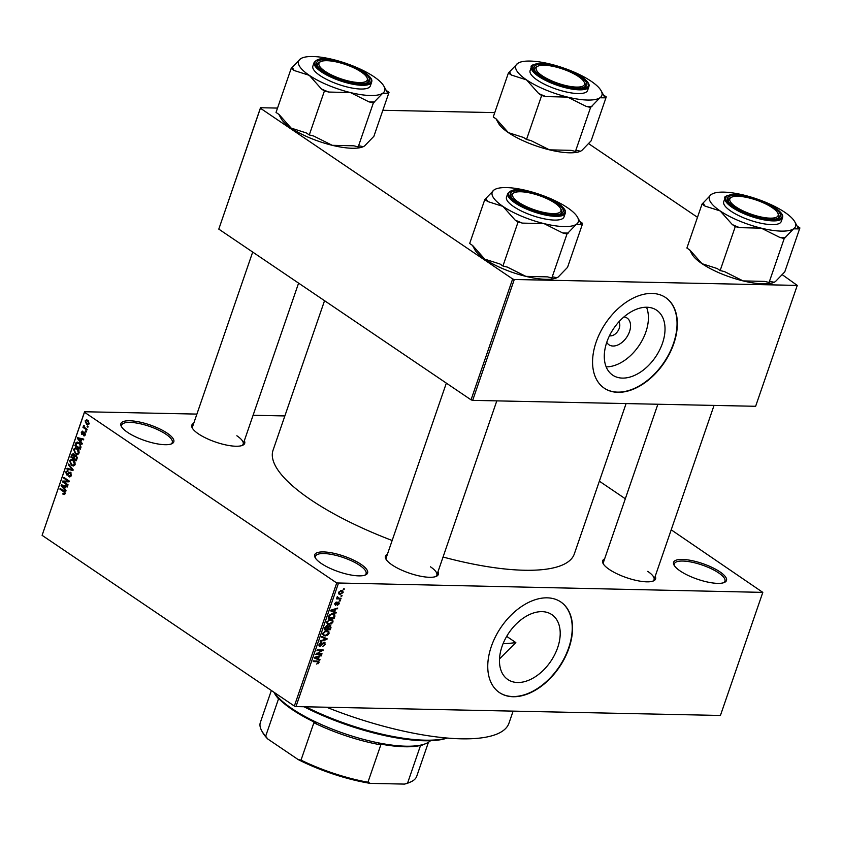 <?xml version="1.0" encoding="UTF-8"?>
<svg xmlns="http://www.w3.org/2000/svg" width="842" height="842" viewBox="0 0 842 842"><rect width="100%" height="100%" fill="white"/><g stroke="black" fill="none" stroke-linecap="round" stroke-linejoin="round"><path stroke-width="1.26" d="M321.307 563.487A27.965 8.231 -161 0 1 315.161 557.625A27.965 8.231 -161 0 1 329.106 552.426A27.965 8.231 -161 0 1 360.986 564.308A27.965 8.231 -161 0 1 365.481 574.96A27.965 8.231 -161 0 1 321.307 563.487M364.702 575.244A26.755 7.873 19 0 0 366.06 573.707A26.755 7.873 19 0 0 359.745 565.392A26.755 7.873 19 0 0 332.927 554.678A26.755 7.873 19 0 0 315.466 556.288A26.755 7.873 19 0 0 315.603 558.341M680.189 570.981A27.965 8.231 -161 0 1 674.042 565.129A27.965 8.231 -161 0 1 687.988 559.93A27.965 8.231 -161 0 1 719.878 571.813A27.965 8.231 -161 0 1 724.373 582.453A27.965 8.231 -161 0 1 680.189 570.981M723.583 582.748A26.755 7.873 19 0 0 724.951 581.201A26.755 7.873 19 0 0 718.636 572.897A26.755 7.873 19 0 0 691.808 562.172A26.755 7.873 19 0 0 674.358 563.782A26.755 7.873 19 0 0 674.484 565.835M127.51 432.325A27.965 8.231 -161 0 1 121.364 426.473A27.965 8.231 -161 0 1 135.309 421.263A27.965 8.231 -161 0 1 167.19 433.146A27.965 8.231 -161 0 1 171.684 443.797A27.965 8.231 -161 0 1 127.51 432.325M170.905 444.081A26.755 7.873 19 0 0 172.263 442.545A26.755 7.873 19 0 0 165.948 434.23A26.755 7.873 19 0 0 139.13 423.515A26.755 7.873 19 0 0 121.669 425.126A26.755 7.873 19 0 0 121.806 427.178M557.657 647.656A39.206 25.313 124.1 0 0 551.815 614.607A39.206 25.313 124.1 0 0 502.021 646.498A39.206 25.313 124.1 0 0 507.863 679.547A39.206 25.313 124.1 0 0 557.657 647.656M568.971 648.098A54.719 35.332 124.1 0 0 560.825 601.967A54.719 35.332 124.1 0 0 491.328 646.477A54.719 35.332 124.1 0 0 499.474 692.608A54.719 35.332 124.1 0 0 568.971 648.098M499.317 692.503A54.719 35.332 124.1 0 0 568.666 647.887A54.719 35.332 124.1 0 0 560.667 601.862M655.202 576.307A27.965 8.231 -161 0 1 653.466 580.927A27.965 8.231 -161 0 1 609.282 569.445A27.965 8.231 -161 0 1 603.135 563.593A27.965 8.231 -161 0 1 604.609 558.888M657.865 404.244L603.451 562.256A26.755 7.873 19 0 0 603.577 564.308M437.977 571.771A27.965 8.231 -161 0 1 436.23 576.381A27.965 8.231 -161 0 1 392.056 564.908A27.965 8.231 -161 0 1 385.91 559.056A27.965 8.231 -161 0 1 387.383 554.341M446.344 383.121L386.225 557.709A26.755 7.873 19 0 0 386.352 559.762M244.327 440.713A27.965 8.231 -161 0 1 242.591 445.323A27.965 8.231 -161 0 1 198.407 433.851A27.965 8.231 -161 0 1 192.271 427.999A27.965 8.231 -161 0 1 193.744 423.284M252.695 252.063L192.576 426.652A26.755 7.873 19 0 0 192.702 428.704M626.09 403.581L574.318 553.931A159.306 46.878 -161 0 1 443.05 557.015M392.151 540.49A159.306 46.878 -161 0 1 310.677 499.706A159.306 46.878 -161 0 1 273.061 450.196L324.549 300.689M623.964 316.908A16.145 10.43 -55.9 0 1 629.5 331.674A16.145 10.43 -55.9 0 1 618.249 344.799A16.145 10.43 -55.9 0 1 606.756 342.336M609.503 335.705A8.515 5.494 124.1 0 0 619.249 328.296A8.515 5.494 124.1 0 0 618.828 321.918M662.465 343.262A39.206 25.313 124.1 0 0 656.634 310.203A39.206 25.313 124.1 0 0 606.84 342.094A39.206 25.313 124.1 0 0 612.681 375.143A39.206 25.313 124.1 0 0 662.465 343.262M606.166 366.87A39.206 25.313 124.1 0 0 645.856 332.022A39.206 25.313 124.1 0 0 646.53 307.246M673.779 343.694A54.719 35.332 124.1 0 0 665.633 297.563A54.719 35.332 124.1 0 0 596.136 342.073A54.719 35.332 124.1 0 0 604.293 388.204A54.719 35.332 124.1 0 0 673.779 343.694M604.135 388.099A54.719 35.332 124.1 0 0 673.474 343.494A54.719 35.332 124.1 0 0 665.475 297.458M341.199 595.441L342.062 595.462L341.82 596.157L340.957 596.147L341.199 595.441M338.821 598.209L341.094 598.262L340.852 598.957L336.463 598.862L337.41 598.178L337.379 596.673L338.821 598.209M337.147 598.009L336.916 597.336L337.747 597.915M337.095 596.989L337.968 598.062M339.547 600.241L340.41 600.262L340.168 600.956L339.305 600.935L339.547 600.241M338.452 602.03L339.284 603.746L337.284 605.419L338.673 603.682L337.863 602.904L335.432 605.282L334.727 603.682L336.537 602.083L335.358 603.672L335.59 604.588L339.052 602.198M338.673 603.682L337.6 602.24M334.863 603.335L335.59 604.588M334.632 611.766L336.221 612.408L335.969 613.144L330.664 610.892L330.917 610.155L337.726 608.05L335.463 609.345L334.632 611.766L334.053 611.376M333.022 621.933L331.38 623.922L327.391 624.143L326.833 621.806L330.864 619.175L332.79 619.912L333.022 621.933L332.411 621.522M329.064 633.426L327.433 635.415L323.433 635.636L322.875 633.289L326.906 630.669L328.833 631.405L329.064 633.426L328.464 633.016M319.023 662.58L316.624 664.054L318.329 662.538L318.139 661.77L313.213 661.57L313.456 660.875L318.792 661.233L319.023 662.58L318.381 662.149M318.329 662.538L316.908 660.938L318.202 661.812M338.358 583.506L295.974 706.585L294.342 706.049L336.726 582.969L762.81 592.379L671.211 529.818M295.974 706.585L720.426 715.458L762.81 592.379M318.392 658.918L319.992 659.56L319.739 660.296L314.424 658.044L314.676 657.307L321.486 655.202L319.223 656.507L318.392 658.918L317.813 658.528M317.171 653.602L322.002 653.708L321.76 654.402L315.729 654.276L321.844 650.687L317.002 650.582L317.234 649.877L323.275 650.003L317.171 653.602L316.613 653.224M324.286 642.183L325.286 644.393L322.454 646.667L324.602 644.319L324.054 642.878L320.023 646.414L319.055 644.393L321.581 642.33L319.76 644.383L320.276 645.719L322.486 643.214L324.991 642.383M323.496 642.341L324.465 642.993L323.36 642.404M318.95 645.688L319.339 646.235M318.907 644.94L320.276 645.719M321.855 636.457L327.138 638.783L326.906 639.467L320.149 641.415L320.402 640.688L326.307 639.152L321.612 637.194L321.855 636.457M329.969 625.396L331.011 627.564L330.264 629.732L324.223 629.606L324.97 627.427L327.149 625.532L328.159 626.322L330.78 625.617M327.149 625.532L328.159 626.322L327.012 625.543M332.779 613.481L334.506 613.923L334.927 616.186L334.221 618.238L328.18 618.112L329.348 615.049L332.779 613.481M341.505 590.516L342.789 590.831L343.157 592.515L340.21 594.42L338.979 594.115L338.6 592.421L341.505 590.516M343.462 588.853L344.325 588.863L344.094 589.568L343.231 589.547L343.462 588.853M336.726 582.969L84.484 412.254L42.1 535.333L84.568 411.749L196.902 414.096M253.095 415.274L284.859 415.937M625.311 498.759L599.367 481.192M88.094 426.526L87.863 427.231L87.084 426.705L87.326 426.01L88.094 426.526M86.452 431.325L86.21 432.02L85.442 431.504L85.674 430.809L86.452 431.325M82.263 443.481L82.011 444.208L77.359 438.44L77.611 437.703L83.768 439.114L83.516 439.85L81.695 439.366L80.864 441.787L82.263 443.481M77.517 454.491L75.433 453.922L73.528 449.312L75.454 447.828L77.222 448.491L78.916 450.491L79.053 453.049L77.096 454.522M73.559 465.973L71.475 465.416L69.57 460.795L71.496 459.322L73.265 459.974L74.959 461.984L75.096 464.542L73.138 466.005M68.876 475.846L70.707 475.025L70.275 472.983L66.539 474.888L65.75 471.899L68.086 470.878L66.392 472.299L66.802 474.204L68.865 472.467L70.507 472.278L71.317 475.509L69.728 476.951L68.707 476.593L68.876 475.846L71.054 476.098M71.17 473.004L69.865 472.836L71.086 472.857M67.265 475.141L67.939 474.92M67.192 470.583L68.086 470.878M67.918 471.625L67.297 471.436L67.96 471.446M66.802 474.204L68.423 474.372M70.802 472.509L68.865 472.467L70.507 472.278M66.023 490.633L65.771 491.37L61.119 485.592L61.371 484.855L67.528 486.266L67.276 487.002L65.455 486.518L64.623 488.939L66.023 490.633M294.342 706.049L42.1 535.333M64.297 494.538L62.855 494.075L63.034 493.328L64.434 493.233L64.297 492.212L59.908 489.118L60.15 488.423L63.803 490.897L65.055 493.696L64.076 494.559M63.034 493.328L65.171 493.254M68.044 484.771L67.802 485.476L62.424 481.824L62.676 481.077L68.013 481.056L63.697 478.13L63.929 477.435L69.318 481.077L69.055 481.824L63.739 481.856L68.044 484.771M73.18 469.857L72.949 470.541L66.844 468.962L67.097 468.236L72.423 469.815L68.307 464.742L68.549 464.016L73.18 469.857M77.043 458.627L76.296 460.795L70.917 457.153L71.665 454.975L73.686 453.975L74.549 455.49L76.201 455.427L77.043 458.627M72.97 453.733L73.686 453.975M76.338 455.533L74.549 455.49L76.201 455.427M80.958 447.26L80.253 449.302L74.875 445.66L76.033 442.66L77.306 442.061L79.148 442.766L80.958 447.26M85.316 434.861L83.474 435.714L84.768 434.43L84.495 433.083L81.821 434.483L81.253 432.146L82.926 431.283L81.821 432.504L81.99 433.725L84.632 432.314L85.316 434.861M84.179 435.893L84.726 435.746M83.642 434.967L85.431 434.451M85.284 433.093L84.074 433.02M82.306 431.104L82.926 431.283M82.758 432.03L81.821 432.504M81.99 433.725L83.495 433.746M84 432.083L84.632 432.314M87.136 429.325L86.894 430.03L82.979 427.378L83.221 426.673L83.842 427.105L83.874 425.273L84.347 427.283L87.136 429.325M89.178 423.631L87.81 424.726L86.484 424.21L85.126 420.884L86.505 419.79L87.789 420.284L89.178 423.631M512.652 278.955L514.294 279.491L472.667 400.371L471.036 399.834L512.652 278.955L260.41 108.229L218.794 229.119L260.504 107.734L277.523 108.081M382.847 110.291L494.759 112.628M472.667 400.371L755.632 406.286L797.258 285.406L782.081 274.566M697.481 217.31L588.432 143.508M514.294 279.491L797.258 285.406M471.036 399.834L218.794 229.119M499.517 658.918L515.83 642.572A152.623 44.91 -161 0 1 503.084 643.688M506.684 636.384L515.83 642.572M652.676 581.212A26.755 7.873 19 0 0 654.045 579.675A26.755 7.873 19 0 0 647.73 571.36M435.451 576.675A26.755 7.873 19 0 0 436.819 575.139A26.755 7.873 19 0 0 430.494 566.824M241.812 445.618A26.755 7.873 19 0 0 243.17 444.081A26.755 7.873 19 0 0 236.855 435.767M64.866 494.117L62.855 494.075M65.044 492.223L64.297 492.212M61.224 489.149L59.908 489.118M61.887 485.613L61.119 485.592M67.423 486.56L65.455 486.518M62.74 486.56L64.076 488.276L64.75 486.329L61.824 485.55L62.74 486.56M64.845 488.297L64.076 488.276M64.666 485.613L61.824 485.55M67.486 486.392L64.75 486.329M63.76 481.856L62.424 481.824M65.886 481.845L66.129 481.15L62.676 481.077M66.129 481.15L69.297 481.14M69.318 481.077L68.013 481.056M65.002 478.161L63.697 478.13M70.612 476.635L68.707 476.593M71.454 475.035L70.707 475.025M66.56 471.92L65.75 471.899M69.802 469.026L66.844 468.962M73.159 469.825L72.423 469.815M69.149 464.763L68.307 464.742M74.538 465.479L71.475 465.416M70.402 460.816L69.57 460.795M73.549 460.174L71.696 460.142L70.202 461.216L71.728 464.721L73.033 465.216L74.464 464.121L73.012 460.669L71.559 460.132L73.538 460.174M74.117 460.69L73.012 460.669M75.212 464.131L74.464 464.121M72.233 457.185L70.917 457.153M72.475 454.996L71.665 454.975M74.338 454.754L72.201 455.659L71.791 456.88L73.391 457.964L74.043 455.89L73.065 454.554L74.254 454.585M74.17 457.985L73.391 457.964M76.759 455.943L74.043 455.89M76.906 456.153L74.496 457.017L74.022 458.395L75.906 459.669L76.601 457.417L75.443 455.943L76.78 455.975M76.685 459.69L75.906 459.669M77.285 457.427L76.601 457.417M77.169 458.206L76.422 458.185M78.495 453.996L75.433 453.922M74.349 449.323L73.528 449.312M74.159 449.733L75.685 453.238L76.99 453.733L78.422 452.628L76.969 449.175L75.517 448.639L77.496 448.681L75.654 448.649L74.159 449.733M78.074 449.196L76.969 449.175M79.169 452.649L78.422 452.628M76.19 445.692L74.875 445.66M79.001 443.776L79.474 442.734M79.085 442.734L76.033 442.66M75.738 445.386L79.864 448.186L80.127 444.629L78.906 443.46L76.622 443.229L75.738 445.386M80.643 448.197L79.864 448.186M79.369 442.924L76.622 443.229M80.032 443.492L78.906 443.46M80.864 444.65L80.127 444.629M81.064 446.944L80.295 446.923M78.117 438.461L77.359 438.44M83.663 439.408L81.695 439.366M78.969 439.408L80.316 441.124L80.99 439.177L78.064 438.398L78.969 439.408M81.085 441.145L80.316 441.124M80.895 438.461L78.064 438.398M83.726 439.24L80.99 439.177M85.263 433.041L84.4 433.03M81.99 432.156L81.253 432.146M83.484 433.756L82.369 433.735M86.379 431.525L85.442 431.504M84.463 427.41L82.979 427.378M84.337 425.81L83.442 425.799M88.031 426.726L87.084 426.705M88.842 424.252L86.484 424.21M85.895 420.905L85.126 420.884M85.684 421.284L86.726 423.505L87.747 423.915L88.631 423.231L87.579 421.011L86.568 420.6L85.684 421.284M88.642 421.032L87.579 421.011M89.284 423.242L88.631 423.231M317.592 663.243L318.223 663.675M316.676 658.181L319.739 660.296M316.655 658.212L315.455 657.707M320.57 655.486L321.234 655.939M318.613 656.086L319.223 656.507M316.234 657.981L317.771 658.676L318.434 656.728L315.203 657.634L316.234 657.981M317.855 656.328L318.434 656.728M320.686 653.676L321.76 654.402M320.77 649.95L321.844 650.687M321.865 649.982L323.023 650.761M324.696 643.993L325.286 644.393M320.665 642.52L321.412 643.025M319.202 644.004L319.76 644.383M323.844 637.341L326.906 639.467M321.844 636.52L326.307 639.152M326.885 635.047L327.433 635.415M322.718 634.436L325.117 636.057M323.581 633.3L323.97 635.026L325.37 635.363L328.359 633.416L327.938 631.679L325.18 631.626L323.581 633.3L323.023 632.921M324.602 631.237L325.18 631.626M325.78 630.774L326.643 631.363M329.19 629.006L330.264 629.732M325.17 628.921L326.97 628.953L327.622 626.911L327.012 626.237L325.17 628.921L324.591 628.532M326.286 625.753L327.622 626.911M327.675 628.974L329.801 629.016L330.485 626.806L329.727 626.09L327.675 628.974L327.106 628.585M327.559 627.195L328.148 627.585M329.001 625.595L330.485 626.806M330.843 623.554L331.38 623.922M326.675 622.954L329.075 624.575M327.538 621.817L327.917 623.533L329.327 623.869L332.316 621.922L331.895 620.196L329.138 620.144L327.538 621.817L326.98 621.438M328.559 619.754L329.138 620.144M329.727 619.291L330.601 619.87M334.327 615.786L334.927 616.186M333.148 617.512L334.221 618.238M329.127 617.428L333.748 617.523L333.906 614.492L332.527 614.176L330.011 615.197L329.127 617.428L328.548 617.039M328.98 615.807L329.548 616.186M331.643 613.576L332.527 614.176M332.422 613.481L334 614.544L332.432 613.481M332.906 611.029L335.969 613.144M332.895 611.06L331.685 610.555M336.811 608.334L337.474 608.777M334.853 608.934L335.463 609.345M332.474 610.829L334 611.513L334.674 609.576L331.443 610.482L332.474 610.829M334.085 609.176L334.674 609.576M338.758 603.388L339.284 603.746M337.274 602.504L337.863 602.904M335.716 602.346L336.379 602.788M334.642 603.946L335.295 604.377M339.463 600.483L340.168 600.956M339.779 598.23L340.852 598.957M341.115 595.683L341.82 596.157M342.599 592.137L343.157 592.515M338.484 593.252L340.21 594.42M339.221 592.452L340.442 593.715L342.536 592.484L341.305 591.221L338.726 592.115M338.505 592.81L340.442 593.715M340.463 590.652L342.241 591.452L340.915 590.547M343.389 589.095L344.094 589.568M513.115 711.132L508.968 723.183A152.623 44.91 -161 0 1 326.559 707.227M305.73 706.796A107.018 31.491 19 0 0 446.828 738.024M447.228 738.055A105.797 31.133 -161 0 1 303.983 706.754M542.185 195.312A45.542 13.398 -161 0 1 567.561 207.753A45.542 13.398 19 0 1 577.559 217.278A45.542 13.398 19 0 1 576.349 224.298A45.542 13.398 -161 0 1 564.045 226.572A45.542 13.398 -161 0 1 544.037 223.614L562.624 232.918L566.992 233.981L576.349 224.298L581.275 224.34L582.675 223.404L579.875 221.509M562.624 232.918A50.404 14.83 19 0 0 565.613 233.045A50.404 14.83 19 0 0 568.392 233.034M554.457 214.647A27.965 8.231 -161 0 1 510.778 196.418A27.965 8.231 -161 0 1 519.072 190.713A27.965 8.231 -161 0 1 552.394 200.543A27.965 8.231 -161 0 1 561.098 213.742A27.965 8.231 -161 0 1 554.457 214.647M513.894 192.913A26.755 7.873 19 0 0 511.094 195.07A26.755 7.873 19 0 0 511.22 197.123A26.755 7.873 -161 0 1 511.094 195.07A26.755 7.873 -161 0 1 513.104 193.197L514.546 192.586A25.534 7.515 19 0 0 515.178 199.575A25.534 7.515 19 0 0 544.942 212.668A25.534 7.515 19 0 0 560.488 208.406A25.534 7.515 19 0 0 558.351 205.785A25.534 7.515 19 0 0 536.028 194.544A25.534 7.515 19 0 0 514.546 192.586M554.478 220.088A30.407 8.946 19 0 0 563.993 216.973L565.287 213.236A30.407 8.946 -161 0 1 555.762 216.352A30.407 8.946 -161 0 1 523.408 207.637A30.407 8.946 -161 0 1 507.789 193.439L506.505 197.175A30.407 8.946 19 0 0 522.114 211.374A30.407 8.946 19 0 0 554.478 220.088M582.675 223.404L567.54 267.356L558.183 277.039L556.951 277.723L553.257 276.986L551.857 277.934L566.992 233.981M551.857 277.934L547.489 276.871L525.871 276.365L507.284 267.072L502.927 266.009L518.062 222.046L522.419 223.109L544.037 223.614A45.542 13.398 -161 0 1 502.948 206.406L515.093 220.046L518.062 222.046M502.927 266.009L499.959 263.999L484.781 259.147L472.636 245.506L469.668 243.496L484.803 199.543L487.771 201.554L502.948 206.406A45.542 13.398 -161 0 1 494.159 189.86L484.803 199.543M495.485 189.134L494.159 189.86A45.542 13.398 -161 0 1 495.633 189.071A45.542 13.398 -161 0 1 526.461 190.534A45.542 13.398 -161 0 1 537.028 193.544M556.867 277.765A45.542 13.398 -161 0 1 556.709 277.828A45.542 13.398 -161 0 1 525.871 276.365A45.542 13.398 -161 0 1 484.781 259.147A45.542 13.398 -161 0 1 474.783 249.621L472.467 245.39M560.488 208.406L561.246 209.774A26.755 7.873 -161 0 1 561.688 212.489A26.755 7.873 -161 0 1 560.319 214.026A26.755 7.873 19 0 0 561.688 212.489A26.755 7.873 19 0 0 560.804 209.069M486.202 198.596A50.404 14.83 19 0 0 487.771 201.554M515.093 220.046A50.404 14.83 19 0 0 522.419 223.109M581.275 224.34A50.404 14.83 19 0 0 580.57 222.772L577.559 217.278M740.497 209.595A25.534 7.515 19 0 0 767.63 218.004A25.534 7.515 19 0 0 777.724 212.942A25.534 7.515 19 0 0 767.494 204.848A25.534 7.515 19 0 0 731.772 197.123A25.534 7.515 19 0 0 740.497 209.595M777.724 212.942L778.471 214.31A26.755 7.873 -161 0 1 778.913 217.025A26.755 7.873 -161 0 1 777.545 218.562A26.755 7.873 19 0 0 778.913 217.025A26.755 7.873 19 0 0 778.029 213.605M731.119 197.46A26.755 7.873 19 0 0 728.319 199.607A26.755 7.873 19 0 0 728.446 201.659A26.755 7.873 -161 0 1 728.319 199.607A26.755 7.873 -161 0 1 730.34 197.744L731.772 197.123M356.619 69.254A25.534 7.515 19 0 0 320.907 61.529A25.534 7.515 19 0 0 329.632 73.991A25.534 7.515 19 0 0 356.755 82.411A25.534 7.515 19 0 0 366.849 77.348A25.534 7.515 19 0 0 356.619 69.254M320.255 61.855A26.755 7.873 19 0 0 317.445 64.013A26.755 7.873 19 0 0 317.571 66.065A26.755 7.873 -161 0 1 317.445 64.013A26.755 7.873 -161 0 1 319.465 62.14L320.907 61.529M366.849 77.348L367.596 78.716A26.755 7.873 -161 0 1 368.038 81.432A26.755 7.873 -161 0 1 366.68 82.969A26.755 7.873 19 0 0 368.038 81.432A26.755 7.873 19 0 0 367.154 78.011M581.938 79.264A25.534 7.515 19 0 0 559.614 68.034A25.534 7.515 19 0 0 538.133 66.065A25.534 7.515 19 0 0 538.764 73.054A25.534 7.515 19 0 0 568.529 86.147A25.534 7.515 19 0 0 584.074 81.885A25.534 7.515 19 0 0 581.938 79.264M537.48 66.402A26.755 7.873 19 0 0 534.681 68.549A26.755 7.873 19 0 0 534.807 70.602A26.755 7.873 -161 0 1 534.681 68.549A26.755 7.873 -161 0 1 536.691 66.686L538.133 66.065M584.074 81.885L584.832 83.253A26.755 7.873 -161 0 1 585.274 85.968A26.755 7.873 -161 0 1 583.906 87.505A26.755 7.873 19 0 0 585.274 85.968A26.755 7.873 19 0 0 584.39 82.548M274.092 692.345A85.126 25.05 19 0 0 406.002 746.201A85.126 25.05 19 0 0 426.241 743.423A85.126 25.05 19 0 0 430.525 740.718M426.241 743.423L423.368 744.654A82.695 24.334 -161 0 1 420.463 745.686L423.263 744.633A83.905 24.692 -161 0 1 404.855 746.77A83.905 24.692 -161 0 1 378.763 743.707L380.816 744.854A82.695 24.334 -161 0 1 313.877 722.762L316.413 723.131A83.905 24.692 -161 0 1 276.755 696.281L278.534 698.849A82.695 24.334 -161 0 1 274.587 693.429L273.934 692.24M380.816 744.854L367.943 782.218L370.291 783.376A81.474 23.976 -161 0 1 298.205 759.589L267.714 738.95A81.474 23.976 -161 0 1 262.472 732.161L261.725 730.793A82.695 24.334 19 0 0 265.672 736.213L267.714 738.95M404.497 784.091L407.591 783.049A82.695 24.334 19 0 0 410.507 782.018L409.065 782.639A81.474 23.976 -161 0 1 404.497 784.091L370.291 783.376M420.463 745.686L407.591 783.049M278.534 698.849L265.672 736.213M298.205 759.589L301.015 760.126A82.695 24.334 19 0 0 367.943 782.218M313.877 722.762L301.015 760.126M410.507 782.018A82.695 24.334 19 0 0 416.737 776.25L428.431 742.307M271.356 690.493L260.367 722.404A82.695 24.334 19 0 0 261.725 730.793M774.093 282.302A45.542 13.398 -161 0 1 773.945 282.375A45.542 13.398 -161 0 1 763.115 283.859A45.542 13.398 -161 0 1 743.107 280.902L724.52 271.608L720.152 270.545L735.287 226.593L739.655 227.656L761.273 228.161L779.86 237.455L784.218 238.518L793.574 228.835L798.5 228.887L799.9 227.94L797.111 226.045M799.9 227.94L784.765 271.892L775.408 281.586L774.187 282.27L770.483 281.533L769.083 282.47L764.725 281.407L743.107 280.902A45.542 13.398 -161 0 1 702.018 263.693L689.861 250.042L686.904 248.043L702.039 204.08L704.996 206.09L720.173 210.942L732.319 224.582L735.287 226.593M712.721 193.671L711.385 194.397A45.542 13.398 -161 0 1 712.858 193.607A45.542 13.398 -161 0 1 723.688 192.123A45.542 13.398 -161 0 1 743.697 195.07A45.542 13.398 -161 0 1 754.253 198.08M736.308 195.249A27.965 8.231 -161 0 1 769.62 205.08A27.965 8.231 -161 0 1 778.334 218.278A27.965 8.231 -161 0 1 771.682 219.194A27.965 8.231 -161 0 1 728.004 200.954A27.965 8.231 -161 0 1 736.308 195.249M725.025 197.986L723.731 201.722A30.407 8.946 19 0 0 739.35 215.91A30.407 8.946 19 0 0 771.704 224.625A30.407 8.946 19 0 0 781.229 221.509L782.513 217.773A30.407 8.946 -161 0 1 772.998 220.888A30.407 8.946 -161 0 1 740.634 212.173A30.407 8.946 -161 0 1 725.025 197.986C723.731 196.491 727.056 195.312 735.013 194.449C741.339 194.649 748.622 196.144 756.874 198.944L775.187 207.69C784.491 214.689 782.66 216.605 782.513 217.773M759.41 199.859A45.542 13.398 -161 0 1 784.786 212.289A45.542 13.398 -161 0 1 794.795 221.825A45.542 13.398 -161 0 1 793.574 228.835A45.542 13.398 -161 0 1 761.273 228.161A45.542 13.398 -161 0 1 720.173 210.942A45.542 13.398 19 0 1 711.385 194.397L702.039 204.08M769.083 282.47L784.218 238.518M720.152 270.545L717.184 268.535L702.018 263.693A45.542 13.398 -161 0 1 692.008 254.158L689.693 249.927M779.86 237.455A50.404 14.83 19 0 0 785.618 237.57M798.5 228.887A50.404 14.83 19 0 0 797.795 227.308L794.795 221.825M703.438 203.143A50.404 14.83 19 0 0 704.996 206.09M732.319 224.582A50.404 14.83 19 0 0 739.655 227.656M348.535 64.255A45.542 13.398 -161 0 1 373.911 76.696A45.542 13.398 19 0 1 383.92 86.221A45.542 13.398 19 0 1 382.7 93.241A45.542 13.398 -161 0 1 370.406 95.514A45.542 13.398 -161 0 1 350.398 92.557L368.985 101.861L373.353 102.924L382.7 93.241L387.625 93.283L389.025 92.346L386.236 90.452M368.985 101.861A50.404 14.83 19 0 0 371.964 101.987A50.404 14.83 19 0 0 374.743 101.977M360.808 83.59A27.965 8.231 -161 0 1 317.139 65.36A27.965 8.231 -161 0 1 325.433 59.656A27.965 8.231 -161 0 1 358.745 69.486A27.965 8.231 -161 0 1 367.459 82.684A27.965 8.231 -161 0 1 360.808 83.59M360.839 89.031A30.407 8.946 19 0 0 370.354 85.916L371.638 82.179A30.407 8.946 -161 0 1 362.123 85.295A30.407 8.946 -161 0 1 329.759 76.58A30.407 8.946 -161 0 1 314.15 62.382L312.866 66.118A30.407 8.946 19 0 0 328.475 80.316A30.407 8.946 19 0 0 360.839 89.031M389.025 92.346L373.89 136.299L364.544 145.982L363.312 146.666L359.608 145.929L358.208 146.876L373.353 102.924M358.208 146.876L353.851 145.813L332.232 145.308L313.645 136.015L309.277 134.952L324.412 90.989L328.78 92.052L350.398 92.557A45.542 13.398 -161 0 1 309.298 75.348L321.455 88.989L324.412 90.989M309.277 134.952L306.32 132.941L291.143 128.089L278.997 114.449L276.029 112.439L291.164 68.486L294.132 70.496L309.298 75.348A45.542 13.398 -161 0 1 300.52 58.803L291.164 68.486M301.846 58.077L300.52 58.803A45.542 13.398 -161 0 1 301.983 58.014A45.542 13.398 -161 0 1 332.822 59.477A45.542 13.398 -161 0 1 343.389 62.487M363.228 146.708A45.542 13.398 -161 0 1 363.07 146.771A45.542 13.398 -161 0 1 332.232 145.308A45.542 13.398 -161 0 1 291.143 128.089A45.542 13.398 -161 0 1 281.133 118.564L278.818 114.333M292.563 67.539A50.404 14.83 19 0 0 294.132 70.496M321.455 88.989A50.404 14.83 19 0 0 328.78 92.052M387.625 93.283A50.404 14.83 19 0 0 386.92 91.715L383.92 86.221M580.454 151.244A45.542 13.398 -161 0 1 580.296 151.318A45.542 13.398 -161 0 1 569.476 152.802A45.542 13.398 -161 0 1 549.458 149.844L530.87 140.551L526.513 139.488L541.648 95.535L546.005 96.598L567.624 97.104L586.211 106.397L590.579 107.46L599.936 97.777L604.861 97.83L606.261 96.883L603.461 94.988M606.261 96.883L591.126 140.835L581.769 150.529L580.538 151.213L576.844 150.476L575.444 151.413L571.076 150.35L549.458 149.844A45.542 13.398 -161 0 1 508.368 132.636L496.222 118.985L493.254 116.985L508.389 73.022L511.357 75.033L526.534 79.885L538.68 93.525L541.648 95.535M519.072 62.613L517.746 63.339A45.542 13.398 -161 0 1 519.219 62.55A45.542 13.398 -161 0 1 530.039 61.066A45.542 13.398 -161 0 1 550.047 64.013A45.542 13.398 -161 0 1 560.614 67.023M542.669 64.192A27.965 8.231 -161 0 1 575.981 74.022A27.965 8.231 -161 0 1 584.685 87.221A27.965 8.231 -161 0 1 578.044 88.136A27.965 8.231 -161 0 1 534.365 69.897A27.965 8.231 -161 0 1 542.669 64.192M531.376 66.928L530.092 70.665A30.407 8.946 19 0 0 545.711 84.853A30.407 8.946 19 0 0 578.065 93.567A30.407 8.946 19 0 0 587.579 90.452L588.874 86.715A30.407 8.946 -161 0 1 579.349 89.831A30.407 8.946 -161 0 1 546.995 81.116A30.407 8.946 -161 0 1 531.376 66.928C530.081 65.434 533.418 64.255 541.374 63.392C547.7 63.592 554.983 65.087 563.235 67.886L581.548 76.633C590.852 83.632 589.011 85.547 588.874 86.715M565.771 68.802A45.542 13.398 -161 0 1 591.147 81.232A45.542 13.398 -161 0 1 601.146 90.768A45.542 13.398 -161 0 1 599.936 97.777A45.542 13.398 -161 0 1 567.624 97.104A45.542 13.398 -161 0 1 526.534 79.885A45.542 13.398 19 0 1 517.746 63.339L508.389 73.022M575.444 151.413L590.579 107.46M526.513 139.488L523.545 137.478L508.368 132.636A45.542 13.398 -161 0 1 498.369 123.1L496.054 118.869M586.211 106.397A50.404 14.83 19 0 0 591.979 106.513M604.861 97.83A50.404 14.83 19 0 0 604.156 96.251L601.146 90.768M509.789 72.086A50.404 14.83 19 0 0 511.357 75.033M538.68 93.525A50.404 14.83 19 0 0 546.005 96.598M64.676 491.644L63.603 491.623M66.244 485.971L63.066 485.908M69.012 473.509L68.16 473.488M72.465 468.952L71.675 468.931M74.633 456.669L73.843 456.659M76.338 443.723L75.548 443.702M82.484 438.819L79.306 438.756M83.979 433.093L82.884 433.072M316.287 660.928L317.36 661.654M316.024 656.897L316.581 657.265M322.381 636.752L325.454 638.825M330.422 627.164L331.011 627.564M325.012 627.311L325.591 627.7M332.264 609.745L332.811 610.113M336.789 603.188L337.379 603.588M555.531 215.384A29.67 8.736 19 0 0 557.814 203.122A29.67 8.736 19 0 0 517.998 189.976A29.67 8.736 19 0 0 515.714 202.238A29.67 8.736 19 0 0 555.531 215.384M735.234 194.523A29.67 8.736 19 0 0 732.94 206.785A29.67 8.736 19 0 0 772.756 219.92A29.67 8.736 19 0 0 775.04 207.658A29.67 8.736 19 0 0 735.234 194.523M361.892 84.326A29.67 8.736 19 0 0 364.176 72.065A29.67 8.736 19 0 0 324.359 58.919A29.67 8.736 19 0 0 322.076 71.181A29.67 8.736 19 0 0 361.892 84.326M541.585 63.466A29.67 8.736 19 0 0 539.301 75.727A29.67 8.736 19 0 0 579.117 88.863A29.67 8.736 19 0 0 581.401 76.601A29.67 8.736 19 0 0 541.585 63.466M63.897 493.686L65.055 493.707M67.255 474.372L68.412 474.404M73.033 465.216L74.738 465.258M76.99 453.733L78.685 453.764M84.063 435.082L85.221 435.114M84.232 432.988L85.242 433.009M82.179 433.788L83.442 433.819M86.568 420.6L88.252 420.632M87.747 423.915L89.052 423.936M323.97 635.026L322.707 634.173M327.938 631.679L326.443 630.679M327.412 626.343L326.433 625.68M330.222 626.227L329.18 625.522M327.917 623.533L326.664 622.68M331.895 620.196L330.401 619.186M338.579 602.798L337.684 602.198M335.411 604.535L334.632 604.009M337.842 597.999L336.905 597.357M565.287 213.236C565.424 212.068 567.266 210.153 557.962 203.154L539.648 194.407C531.397 191.608 524.113 190.103 517.788 189.913C514.241 189.229 510.905 190.408 507.789 193.439M436.819 575.139L496.812 400.876M714.048 405.412L654.045 579.675M298.594 283.123L243.17 444.081M371.638 82.179C371.785 81.011 373.627 79.095 364.312 72.096L346.009 63.35C337.758 60.55 330.464 59.045 324.149 58.856C320.591 58.172 317.266 59.35 314.15 62.382"/></g></svg>
